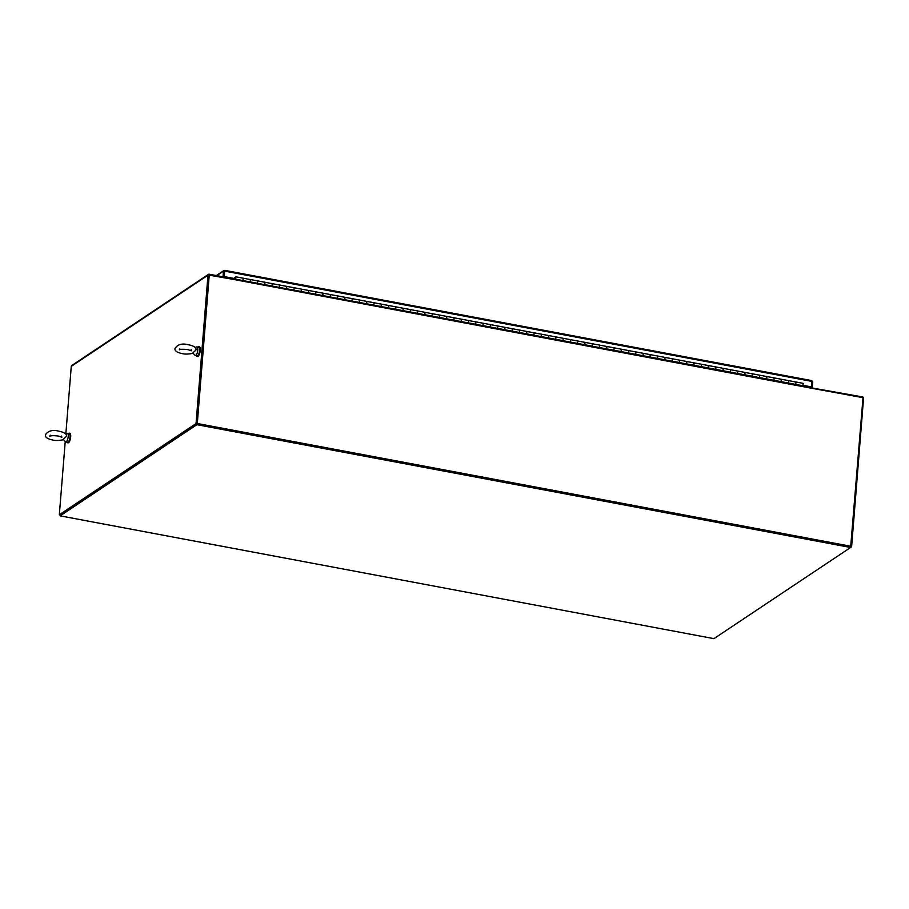 <?xml version="1.0" encoding="UTF-8"?>
<svg xmlns="http://www.w3.org/2000/svg" width="909" height="909" viewBox="0 0 909 909"><rect width="100%" height="100%" fill="white"/><g stroke="black" fill="none" stroke-linecap="round" stroke-linejoin="round"><path stroke-width="1.36" d="M850.619 547.479L196.867 424.685L60.164 515.857L713.929 638.652L850.619 547.479L850.699 546.548L196.946 423.753L60.244 514.926L59.335 514.755L65.232 441.524M60.164 515.857L60.244 514.926L196.946 423.753L196.037 423.583L59.335 514.755M196.867 424.685L208.911 275.109L232.897 279.313L232.659 278.643L231.863 279.12M231.659 279.074L231.715 278.449L209.206 274.223A1.227 1.102 56.3 0 0 207.979 275.177L196.037 423.583M65.846 433.832L71.277 366.35A1.227 1.102 -123.7 0 1 71.731 365.543L208.434 274.37M208.979 275.177L197.298 423.514L209.263 274.87M196.946 423.753L851.608 546.718L863.55 398.312A1.227 1.102 56.3 0 0 862.505 396.926L810.271 387.654M810.851 387.87L810.908 387.234M850.631 547.366L851.608 546.718M235.454 278.733L235.772 277.381L235.601 278.756M242.93 280.574L235.681 279.177L235.885 276.813L235.226 279.12M795.761 384.405L795.989 382.007L795.761 384.405L788.489 383.041L788.705 380.644L788.501 383.019M781.217 381.666L781.433 379.28L781.217 381.666L773.934 380.303L774.161 377.917L773.957 380.28M766.662 378.939L766.889 376.542L766.662 378.939L759.39 377.576L759.617 375.178L759.413 377.553M752.118 376.212L752.334 373.815L752.118 376.212L744.846 374.838L745.062 372.451L744.857 374.815M737.574 373.474L737.79 371.077L737.574 373.474M730.313 372.088L730.518 369.713L730.313 372.088L737.585 373.451M723.019 370.747L723.246 368.35L723.019 370.747M715.769 369.349L715.974 366.986L715.769 369.349L723.041 370.724M708.475 368.009L708.69 365.611L708.475 368.009M701.214 366.622L701.418 364.248L701.214 366.622L708.486 367.986M693.931 365.282L694.146 362.884L693.919 365.282M686.67 363.884L686.874 361.521L686.67 363.884L693.942 365.259M679.375 362.543L679.602 360.146L679.375 362.543M672.115 361.157L672.319 358.782L672.115 361.157L679.398 362.521M664.831 359.816L665.047 357.419L664.831 359.816L657.559 358.441L657.775 356.055L657.571 358.419M650.276 357.078L650.503 354.68L650.276 357.078L643.004 355.714L643.231 353.317L643.027 355.692M635.732 354.351L635.959 351.953L635.732 354.351L628.46 352.976L628.676 350.59L628.471 352.953M621.188 351.613L621.404 349.215L621.188 351.613L613.916 350.249L614.132 347.852L613.927 350.226M606.633 348.886L606.86 346.488L606.633 348.886L599.361 347.511L599.588 345.125L599.383 347.488M592.089 346.147L592.316 343.75L592.089 346.147M584.828 344.761L585.032 342.386L584.828 344.761L592.1 346.124M577.545 343.42L577.76 341.023L577.545 343.42M570.284 342.023L570.488 339.659L570.284 342.023L577.556 343.397M562.989 340.682L563.216 338.296L562.989 340.682M555.74 339.296L555.944 336.921L555.74 339.296L563.012 340.659M548.445 337.955L548.661 335.557L548.445 337.955M541.185 336.557L541.389 334.194L541.185 336.557L548.457 337.932M533.901 335.216L534.117 332.83L533.901 335.216L526.618 333.853L526.845 331.455L526.641 333.83M519.346 332.489L519.573 330.092L519.346 332.489M512.097 331.103L512.301 328.728L512.097 331.103L519.369 332.467M504.802 329.751L505.018 327.365L504.802 329.751M497.541 328.365L497.746 325.99L497.541 328.365L504.813 329.728M490.246 327.024L490.474 324.627L490.246 327.024M482.997 325.638L483.202 323.263L482.997 325.638L490.269 327.001M475.702 324.286L475.93 321.9L475.702 324.286M468.442 322.9L468.646 320.525L468.442 322.9L475.725 324.263M461.158 321.559L461.374 319.161L461.158 321.559L453.886 320.195L454.102 317.798L453.898 320.173M446.603 318.82L446.83 316.434L446.603 318.82M439.354 317.434L439.558 315.059L439.354 317.434L446.626 318.798M432.059 316.093L432.286 313.696L432.059 316.093M424.798 314.707L425.003 312.332L424.798 314.707L432.082 316.071M417.515 313.355L417.731 310.969L417.515 313.355M410.254 311.969L410.459 309.594L410.254 311.969L417.526 313.332M402.96 310.628L403.187 308.231L402.96 310.628M395.71 309.242L395.915 306.867L395.71 309.242L402.982 310.605M388.416 307.89L388.632 305.504L388.416 307.89L381.144 306.526L381.36 304.129L381.155 306.503M373.872 305.163L374.088 302.765L373.872 305.163L366.588 303.799L366.816 301.402L366.611 303.776M359.316 302.424L359.544 300.038L359.316 302.424L352.044 301.061L352.272 298.663L352.067 301.038M344.772 299.697L344.988 297.3L344.772 299.697L337.5 298.334L337.716 295.936L337.512 298.311M322.706 293.721L322.968 295.573L330.24 296.936L330.444 294.573L330.217 296.959M322.968 295.573L322.99 293.277M315.673 294.232L315.9 291.834L315.673 294.232M308.412 292.846L308.628 290.471L308.412 292.846L315.696 294.209M301.129 291.494L301.345 289.107L301.129 291.494M293.868 290.107L294.073 287.744L293.868 290.107L301.14 291.471M286.574 288.767L286.801 286.369L286.574 288.767M279.324 287.38L279.529 285.006L279.324 287.38L286.596 288.744M272.03 286.028L272.257 283.642L272.03 286.028M264.769 284.642L264.974 282.279L264.769 284.642L272.052 286.005M257.486 283.301L257.702 280.904L257.486 283.301M250.225 281.915L250.429 279.54L250.225 281.915L257.497 283.278M242.953 280.551L243.157 278.177L242.93 280.563M795.341 382.484L795.989 382.007L235.885 276.813M780.797 379.757L781.433 379.28M766.242 377.019L766.889 376.542M737.154 371.554L737.79 371.077M722.598 368.827L723.246 368.35M708.054 366.088L708.69 365.611M693.499 363.361L694.146 362.884M649.855 355.158L650.503 354.68M620.767 349.692L621.404 349.215M606.212 346.965L606.86 346.488M235.249 277.904L234.022 278.813L234.829 277.654M803.033 385.768L803.079 383.45M234.272 278.143L235.181 277.336M235.613 278.529L235.726 277.62L235.613 278.529M811.237 387.291L812.282 387.37L812.726 381.882L811.748 380.666L811.726 386.961L803.261 385.371M234.249 278.495L224.364 276.631L224.591 270.382L223.534 271.212L222.944 276.802M811.726 386.961L803.124 385.643M224.773 270.416L811.748 380.666L812.169 381.462L224.807 271.143L224.591 270.382L216.865 275.654M233.886 278.733L224.364 276.631M224.591 270.382L223.853 276.972M812.146 381.769L812.726 381.882M224.534 271.223L224 276.87L223.091 276.7M224.443 271.382L223.534 271.212M850.699 546.548L863.016 397.665L810.26 387.995L810.044 387.086L232.772 278.722M810.26 387.995L232.897 279.313M851.063 546.309L197.298 423.514M196.514 347.022A4.386 1.443 100.6 0 1 196.685 346.931A4.386 1.443 100.6 0 1 196.98 346.897A4.386 1.443 100.6 0 1 197.696 350.806A4.386 1.443 100.6 0 1 195.833 355.396A4.386 1.443 100.6 0 1 195.367 355.533A4.386 1.443 100.6 0 1 195.094 355.385L192.788 352.931L195.946 350.045C196.537 347.727 194.174 345.999 188.867 344.852C182.391 343.113 177.778 344.284 175.017 348.363C174.471 350.715 176.835 352.442 182.095 353.556C184.8 354.317 188.413 354.237 192.935 353.306M196.98 346.897L198.798 347.238A4.386 1.443 100.6 0 1 199.525 351.147A4.386 1.443 100.6 0 1 197.651 355.749A4.386 1.443 100.6 0 1 197.185 355.873L195.367 355.533M196.48 355.737A4.897 1.613 -79.4 0 0 197.094 356.373A4.897 1.613 -79.4 0 0 199.73 350.874A4.897 1.613 -79.4 0 0 198.901 346.738A4.897 1.613 -79.4 0 0 198.094 347.113M197.321 356.362A4.897 1.613 -79.4 0 0 197.548 356.453A4.897 1.613 -79.4 0 0 200.185 350.954A4.897 1.613 -79.4 0 0 199.355 346.829A4.897 1.613 -79.4 0 0 199.116 346.829M66.948 433.445A4.386 1.443 100.6 0 1 67.13 433.343A4.386 1.443 100.6 0 1 67.425 433.32A4.386 1.443 100.6 0 1 68.141 437.229A4.386 1.443 100.6 0 1 66.277 441.819A4.386 1.443 100.6 0 1 65.8 441.944A4.386 1.443 100.6 0 1 65.539 441.808L63.221 439.342L66.391 436.468C66.971 434.15 64.607 432.411 59.312 431.275C52.836 429.525 48.211 430.696 45.45 434.775C44.905 437.127 47.268 438.854 52.529 439.967C55.244 440.74 58.858 440.66 63.369 439.717M67.425 433.32L69.243 433.661A4.386 1.443 100.6 0 1 69.959 437.57A4.386 1.443 100.6 0 1 68.095 442.16A4.386 1.443 100.6 0 1 67.618 442.285L65.8 441.944M66.914 442.149A4.897 1.613 -79.4 0 0 67.527 442.785A4.897 1.613 -79.4 0 0 70.163 437.286A4.897 1.613 -79.4 0 0 69.334 433.161A4.897 1.613 -79.4 0 0 68.539 433.525M67.766 442.774A4.897 1.613 -79.4 0 0 67.982 442.865A4.897 1.613 -79.4 0 0 70.618 437.377A4.897 1.613 -79.4 0 0 69.788 433.241A4.897 1.613 -79.4 0 0 69.55 433.252M207.979 275.177L71.277 366.35M235.181 278.949L234.158 278.756M803.261 383.382L795.989 382.007M235.192 279.029L234.022 278.813M224.693 270.348L811.885 380.632M216.342 275.552L223.921 270.507M810.044 387.086L232.659 278.643M179.857 348.749L179.334 349.817C180.755 349.158 183.629 349.09 187.97 349.635L191.447 350.794L191.106 349.658M195.071 347.556L196.685 346.931M50.29 435.172L49.779 436.229C51.188 435.57 54.074 435.513 58.415 436.047L61.88 437.206L61.539 436.07M65.505 433.968L67.13 433.343"/></g></svg>
